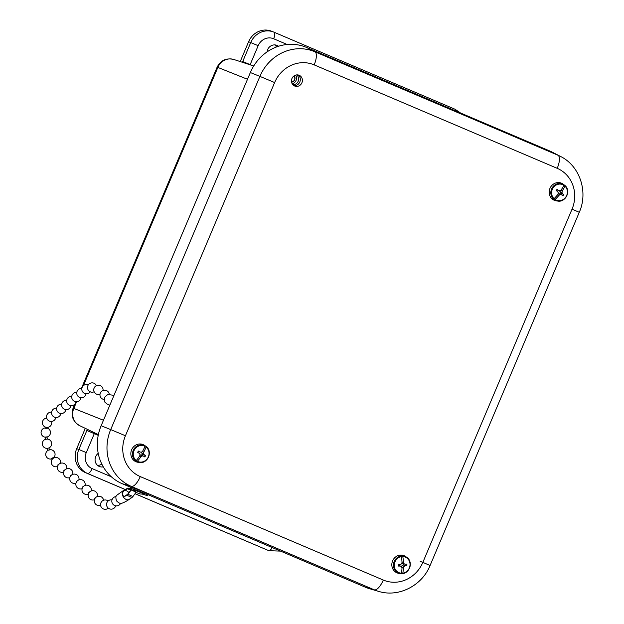 <?xml version="1.0" encoding="UTF-8"?>
<svg xmlns="http://www.w3.org/2000/svg" width="624" height="624" viewBox="0 0 624 624"><rect width="100%" height="100%" fill="white"/><g stroke="black" fill="none" stroke-linecap="round" stroke-linejoin="round"><path stroke-width="0.94" d="M292.149 83.725A5.429 5.047 111.9 0 0 295.604 75.13M291.58 82.181A3.783 3.518 111.9 0 0 294.122 75.847M296.696 74.903A5.429 5.047 -68.1 0 1 292.789 84.646M103.288 466.838A7.66 7.121 -68.1 0 1 99.559 466.557A7.66 7.121 -68.1 0 1 99.286 466.448A7.66 7.121 -68.1 0 1 95.09 460.411A7.66 7.121 -68.1 0 1 98.225 453.336M97.57 465.387A7.761 7.223 111.9 0 0 101.813 464.069M267.002 51.948A7.66 7.121 -68.1 0 1 277.15 45.443A7.66 7.121 -68.1 0 1 278.546 46.262M276.44 46.995A7.761 7.223 111.9 0 0 274.903 44.912M248.609 41.722L250.723 42.565L242.72 61.526L250.162 64.639L258.172 45.685A12.441 11.575 -68.1 0 1 273.663 38.758A6.224 2.278 -66.9 0 0 273.983 32.183A18.665 17.363 111.9 0 0 273.663 32.05L271.541 31.2A18.665 17.363 111.9 0 0 248.609 41.722L240.224 61.573M85.285 428.36L76.729 448.625A18.665 17.363 111.9 0 0 85.441 472.625L125.159 489.528M135.002 493.724L266.534 549.713A18.665 17.363 111.9 0 0 266.846 549.838L268.96 550.688L280.566 551.117M293.982 75.949A3.611 3.354 -68.1 0 1 291.548 82.009M298.389 75.02A6.061 5.639 -68.1 0 1 299.824 81.939A6.061 5.639 -68.1 0 1 294.083 85.722M301.907 82.774A5.827 5.421 -68.1 0 1 295.207 86.213A5.827 5.421 -68.1 0 1 291.899 78.632A5.827 5.421 -68.1 0 1 299.536 75.442A5.827 5.421 -68.1 0 1 301.907 82.774M557.216 168.332A12.441 4.563 -66.9 0 0 557.965 155.236L314.933 51.784A12.441 4.563 113.1 0 1 314.176 64.873L557.216 168.332A31.762 29.546 -68.1 0 1 572.044 209.157L579.275 212.3C588.401 192.005 579.961 165.953 560.555 156.452L552.178 152.123A45.092 41.956 111.9 0 0 549.541 150.883L306.501 47.424A45.092 41.956 111.9 0 0 250.349 72.532L101.15 425.732A45.092 41.956 111.9 0 0 122.21 483.709L131.407 487.625M147.935 494.653L365.243 587.161A45.092 41.956 111.9 0 0 369.502 588.689L378.55 591.357C398.596 597.722 422.074 585.64 430.076 565.508L422.846 562.364A31.762 29.546 -68.1 0 1 383.3 580.047A12.441 4.563 113.1 0 1 374.377 589.859A44.195 41.122 111.9 0 0 378.55 591.357M401.458 556.499L401.458 555.313A9.188 8.549 111.9 0 0 400.92 555.321A9.188 8.549 111.9 0 0 400.374 555.368A5437.013 1652.43 87.4 0 1 401.24 556.007L401.489 556.67A8.393 7.808 111.9 0 0 394.251 565.321A8.393 7.808 111.9 0 0 401.482 573.214A19.04 5.788 -92.6 0 0 402.012 567.91A19.009 4.235 -115.4 0 0 401.505 566.561A19.009 0.718 -158.1 0 1 400.14 566.038A19.04 3.377 -179.3 0 1 398.369 566.062A4.579 4.259 -68.1 0 1 398.369 564.572A19.04 2.137 -0.6 0 0 400.148 564.525A19.009 4.376 -22.4 0 0 401.505 563.893A19.009 6.341 -69 0 0 402.02 562.458A19.04 5.788 -92.6 0 0 401.489 556.67M398.51 564.572A2.551 2.371 111.9 0 0 398.603 565.211L401.505 566.561M401.575 566.748L402.043 565.547L403.221 564.97A2.551 2.371 111.9 0 0 403.221 563.62L401.903 562.801M401.24 556.007A8.947 8.323 -68.1 0 0 393.471 564.759A8.947 8.323 -68.1 0 0 400.335 573.581L401.24 573.659A8.947 8.323 -68.1 0 1 400.335 573.581L398.962 573.386A9.282 8.635 -68.1 0 1 391.864 563.885A9.282 8.635 -68.1 0 1 400.561 555.087A9.282 8.635 -68.1 0 1 405.709 556.585L406.832 557.396A8.947 8.323 -68.1 0 1 409.968 566.771A8.947 8.323 -68.1 0 1 402.566 573.581M401.747 567.185L403.447 567.832A19.04 7.02 86.7 0 1 402.8 573.152A8.393 7.808 111.9 0 0 410.038 564.502A8.393 7.808 111.9 0 0 402.808 556.6L402.511 555.937A5437.013 2005.52 -93.3 0 0 401.458 555.313M401.45 573.464A5437.013 2005.52 -93.3 0 0 402.503 573.589L402.8 573.152L402.503 573.589C410.093 573.019 413.182 561.421 406.832 557.396A8.947 8.323 -68.1 0 0 402.511 555.937M401.232 573.659L401.482 573.214L401.232 573.659M403.221 564.97L406.864 565.625A19.04 3.377 -179.3 0 1 405.327 565.765A19.009 5.608 158.7 0 1 404.048 566.428A19.009 7.582 111 0 1 403.447 567.832M402.043 563.168L404.048 563.761A19.009 0.523 20.4 0 1 405.327 564.252L403.221 563.62M405.327 564.252A19.04 2.137 -0.6 0 0 406.864 564.135A4.579 4.259 -68.1 0 1 406.864 565.625M403.666 564.954L405.327 565.765M402.043 565.547L404.048 566.428M402.808 556.6A19.04 7.02 86.7 0 1 403.455 562.38A19.009 5.468 63.4 0 1 404.048 563.761M401.989 561.881L403.455 562.38M398.369 566.062L398.603 565.211M398.549 565.219L400.14 566.038M563.527 184.4A9.188 8.549 111.9 0 0 563.371 184.283A9.188 8.549 111.9 0 0 563.246 184.197A5437.013 1743.284 128.2 0 1 563.987 184.727L563.909 185.266A8.393 7.808 111.9 0 0 553.348 187.512A8.393 7.808 111.9 0 0 554.065 198.689A19.04 6.107 -51.8 0 0 557.911 194.392A19.009 6.295 -75.6 0 0 558.347 192.941A19.009 3.658 -121.6 0 0 557.622 191.638A19.04 1.232 -143 0 0 556.226 190.554A4.579 4.259 -68.1 0 1 557.107 189.353A19.04 2.473 35.5 0 1 558.527 190.414L559.939 190.772A19.009 4.875 -28.7 0 0 561.155 189.969A19.04 6.107 -51.8 0 0 563.909 185.266M556.865 189.922A2.551 2.371 111.9 0 0 556.273 190.593M554.065 198.689L553.488 199.04A5437.013 1743.284 128.2 0 1 552.451 198.916A9.188 8.549 111.9 0 0 553.293 199.586L553.777 198.931M558.106 193.775L559.673 193.869A2.551 2.371 111.9 0 0 560.477 192.769L559.861 191.623L560.126 190.648M553.293 199.586A5437.013 2096.375 -51.4 0 0 554.471 199.828A8.947 8.323 -68.1 0 0 557.692 201.061C565.633 202.667 571.241 190.702 564.993 185.523A8.947 8.323 -68.1 0 1 566.732 195.889A8.947 8.323 -68.1 0 1 557.692 201.061L556.327 200.866A9.282 8.635 -68.1 0 1 549.9 188.534A9.282 8.635 -68.1 0 1 563.066 184.064L563.371 184.283M564.977 185.507L564.946 186.085L564.977 185.507A5437.013 2096.375 -51.4 0 0 564.096 184.868M560.477 192.769L563.729 194.594A4.579 4.259 -68.1 0 1 562.848 195.803A19.04 1.232 -143 0 0 561.662 194.836L559.673 193.869M559.861 191.623L561.92 192.34A19.009 4.898 57.2 0 1 562.567 193.612A19.04 2.473 35.5 0 1 563.729 194.594M560.82 193.073L562.567 193.612M558.449 193.557L560.329 194.509A19.009 6.107 152.3 0 1 559.034 195.281A19.04 7.34 128.6 0 1 555.095 199.508L554.471 199.828M561.662 194.836A19.009 1.474 -164 0 1 560.329 194.509M555.095 199.508A8.393 7.808 111.9 0 0 565.656 197.262A8.393 7.808 111.9 0 0 564.946 186.085A19.04 7.34 128.6 0 1 562.279 190.858A19.009 7.527 104.2 0 1 561.92 192.34M560.758 190.234L562.279 190.858M558.527 190.414L556.826 189.914L557.107 189.353M557.684 194.672L559.034 195.281M145.064 445.957L145.158 445.801A9.188 8.549 111.9 0 0 145.025 445.708A9.188 8.549 111.9 0 0 144.713 445.497A9.188 8.549 111.9 0 0 144.253 445.216A5437.013 1782.511 122.8 0 1 145.002 445.77L144.963 446.339A8.393 7.808 111.9 0 0 134.589 449.545A8.393 7.808 111.9 0 0 136.243 460.567A19.04 6.24 -57.2 0 0 139.706 456.004A19.009 6.185 -81 0 0 140.026 454.522A19.009 3.159 -126.5 0 0 139.191 453.297A19.04 0.632 -147.8 0 0 137.701 452.345A4.579 4.259 -68.1 0 1 138.489 451.066A19.04 1.872 30.8 0 1 139.987 451.994A19.009 0.85 9.8 0 0 141.43 452.228A19.009 5.234 -33.8 0 0 142.584 451.316A19.04 6.24 -57.2 0 0 144.963 446.339M138.325 451.511A2.551 2.371 111.9 0 0 137.74 452.369M136.243 460.567L135.697 460.941A5437.013 1782.511 122.8 0 1 134.683 460.824A9.188 8.549 111.9 0 0 135.587 461.409L135.923 460.863M139.877 455.216L141.484 455.146A2.551 2.371 111.9 0 0 142.202 453.976L141.648 452.057M135.587 461.409A5437.013 2135.601 -56.9 0 0 136.757 461.627A8.947 8.323 -68.1 0 0 139.347 462.478C147.662 464.178 153.083 451.23 146.063 446.456A8.947 8.323 -68.1 0 1 148.543 456.94A8.947 8.323 -68.1 0 1 139.347 462.478L137.974 462.283A9.282 8.635 -68.1 0 1 131.477 450.138A9.282 8.635 -68.1 0 1 144.409 445.279A9.282 8.635 -68.1 0 1 144.721 445.489A9.282 8.635 -68.1 0 1 144.869 445.598M139.581 456.191L140.907 456.776A19.04 7.48 123.1 0 1 137.342 461.276A8.393 7.808 111.9 0 0 147.716 458.071A8.393 7.808 111.9 0 0 146.063 447.049L146.063 446.456A5437.013 2135.601 -56.9 0 0 145.158 445.801M142.202 453.976L145.548 455.653A4.579 4.259 -68.1 0 1 144.768 456.932A19.04 0.632 -147.8 0 0 143.497 456.097L141.484 455.146M141.492 452.899L143.543 453.601A19.009 4.391 52.2 0 1 144.3 454.795A19.04 1.872 30.8 0 1 145.548 455.653M142.561 454.264L144.3 454.795M140.236 454.951L142.139 455.894A19.009 6.466 147.1 0 1 140.907 456.776M143.497 456.097A19.009 2.083 -168.7 0 1 142.139 455.894M146.063 447.049A19.04 7.48 123.1 0 1 143.777 452.088A19.009 7.426 98.7 0 1 143.543 453.601M142.334 451.511L143.777 452.088M139.987 451.994L138.302 451.503L138.489 451.066M137.342 461.276L136.757 461.627M144.768 494.185L133.24 489.489M137.475 492.952L140.158 493.982L137.475 492.952M142.295 494.083A9.329 0.827 -159.1 0 0 147.67 495.331L148.06 494.333A9.329 0.827 -159.1 0 0 139.636 490.222A9.329 0.827 -159.1 0 0 130.619 487.664L130.237 488.662A9.329 0.827 -159.1 0 0 132.093 489.949L131.235 490.012L126.922 495.3L131.929 497.523L132.428 497.086L132.935 496.509L128.021 494.333M147.67 495.331A9.329 0.827 -159.1 0 0 139.253 491.221A9.329 0.827 -159.1 0 0 130.237 488.662M129.472 499.161A5.288 3.697 -121.2 0 1 129.246 499.333A5.288 3.697 -121.2 0 1 128.973 499.496A5.288 3.697 -121.2 0 1 128.887 499.535A5.288 3.697 -121.2 0 1 123.443 497.125A5.288 3.697 -121.2 0 1 123.373 497.008L127.553 494.38L131.258 489.497M130.315 488.467L127.982 488.069L127.429 488.818L130.845 490.051M130.58 489.068L127.943 488.6M127.522 494.91L127.553 494.38M132.935 496.509L136.188 492.133M131.032 489.801L128.388 488.592M123.747 496.782L123.747 496.782A4.664 3.26 -121.2 0 1 124.09 490.831A4.664 3.26 -121.2 0 1 124.145 490.799L123.825 490.269L127.982 488.069M128.872 492.71A4.664 3.26 -121.2 0 0 128.809 492.632A4.664 3.26 -121.2 0 0 124.418 490.682A4.664 3.26 -121.2 0 0 124.145 490.799L127.421 488.818M126.922 495.3L123.373 497.008A5.288 3.697 -121.2 0 1 123.77 490.292A5.288 3.697 -121.2 0 1 123.825 490.269M128.973 499.496L131.929 497.523M109.832 405.194L106.985 403.962L104.707 401.989L104.2 400.078L104.84 397.121L107.757 394.508L113.989 395.343M100.721 503.365L101.244 502.18M52.213 459.303L51.659 458.484L53.212 457.548L53.594 458.102M45.482 439.296A4.664 4.664 0 0 0 47.135 448.375L48.914 447.962L49.561 449.982M46.933 427.409L46.831 428.306L45.006 428.275L45.154 426.995M93.951 388.487L94.583 387.161M94.942 498.498L94.622 498.209L96.143 497.164M88.795 492.96L88.475 492.671L89.996 491.626M82.649 487.43L82.321 487.141L83.85 486.096M76.495 481.892L76.175 481.603L77.696 480.558M70.348 476.362L70.028 476.073L71.549 475.028M64.202 470.824L63.874 470.535L65.403 469.49M58.048 465.293L57.728 465.005L59.249 463.96M45.224 437.065L47.042 436.886L47.299 439.085L45.49 439.343L45.224 437.065M100.526 392.629L101.665 391.248M247.502 79.271L217.846 67.415A13.603 12.659 -68.1 0 1 233.844 59.483L253.718 65.996M242.72 61.526A7.777 2.847 -66.9 0 0 242.416 62.291M233.844 59.483C226.294 57.72 220.724 60.278 217.136 67.142L217.846 67.415L83.429 385.632M103.467 420.256L73.102 408.127C70.645 415.724 72.844 421.574 79.685 425.669A13.603 12.659 -68.1 0 1 73.811 408.4L76.635 401.708M87.383 429.359A7.777 2.847 -66.9 0 0 86.845 430.521L78.842 449.475L76.729 448.625M272.243 547.576A6.224 2.278 113.1 0 1 268.655 550.563A18.665 17.363 111.9 0 0 268.96 550.688M111.361 476.791L92.095 468.593A6.224 2.278 113.1 0 1 87.555 473.476L125.206 489.497M135.034 493.685L266.534 549.713M85.441 472.625L87.555 473.476A18.665 17.363 111.9 0 1 78.842 449.475L86.284 452.595L94.294 433.641L86.845 430.521M92.095 468.593A12.441 11.575 -68.1 0 1 86.284 452.595M98.233 435.318L94.294 433.641A1.552 0.569 113.1 0 1 94.715 432.877M258.172 45.685L250.723 42.565A18.665 17.363 111.9 0 1 273.663 32.05L273.983 32.183A6.224 2.278 -66.9 0 0 273.967 32.175L455.083 109.27A6.224 2.278 -66.9 0 0 455.068 109.27L273.998 32.191M250.099 64.81A1.552 0.569 113.1 0 1 250.162 64.639L252.088 65.458M455.855 111.002A6.224 2.278 -66.9 0 0 455.083 109.27L460.559 113.006M273.663 38.758L287.118 44.483M420.147 561.272L423.766 562.84M306.501 47.424L314.933 51.784A44.195 41.122 111.9 0 0 259.904 76.385L274.63 82.555A31.762 29.546 -68.1 0 1 314.176 64.873M560.555 156.452A44.195 41.122 111.9 0 0 557.965 155.236L549.541 150.883M250.349 72.532L259.904 76.385L110.705 429.585L125.432 435.755L274.63 82.555M572.044 209.157L422.846 562.364M101.15 425.732L110.705 429.585A44.195 41.122 111.9 0 0 131.344 486.4A12.441 4.563 -66.9 0 0 140.267 476.588A31.762 29.546 -68.1 0 1 125.432 435.755M122.21 483.709L131.344 486.4L374.377 589.859L365.243 587.161M383.3 580.047L140.267 476.588M553.488 199.04A8.947 8.323 -68.1 0 1 552.669 187.083A8.947 8.323 -68.1 0 1 563.987 184.727M135.697 460.941A8.947 8.323 -68.1 0 1 133.879 449.155A8.947 8.323 -68.1 0 1 145.002 445.77M131.235 490.012L136.149 492.188M135.642 491.642L131.539 489.824M217.136 67.142L81.416 388.44M74.779 404.149L73.102 408.127M79.685 425.669L98.366 434.632M579.275 212.3L430.076 565.508M140.158 493.982L144.721 494.2M136.679 492.562L133.271 489.528M129.246 499.333C126.243 501.493 122.07 503.357 122.015 503.123C120.955 504.083 119.122 503.342 116.524 500.9C115.573 497.749 115.674 495.854 116.828 495.222L123.77 490.292M47.135 448.367L47.837 450.598M103.038 390.46A4.664 4.664 0 0 0 94.177 387.886A4.664 4.664 0 0 0 100.004 394.235M109.27 394.407A4.664 4.664 0 0 0 102.437 390.725A4.664 4.664 0 0 0 104.216 399.493M88.319 384.891A4.664 4.664 0 0 0 81.814 389.548A4.664 4.664 0 0 0 90.301 391.825M96.416 385.632A4.664 4.664 0 0 0 87.516 388.019A4.664 4.664 0 0 0 94.154 391.763M51.613 412.144A4.664 4.664 0 0 0 46.745 418.213A4.664 4.664 0 0 0 55.801 417.487M56.651 408.197A4.664 4.664 0 0 0 51.753 414.157A4.664 4.664 0 0 0 60.84 413.54M61.69 404.243A4.664 4.664 0 0 0 56.792 410.21A4.664 4.664 0 0 0 65.879 409.594M66.729 400.296A4.664 4.664 0 0 0 61.823 406.263A4.664 4.664 0 0 0 70.918 405.647M71.768 396.349A4.664 4.664 0 0 0 66.862 402.316A4.664 4.664 0 0 0 75.956 401.7M76.807 392.402A4.664 4.664 0 0 0 71.9 398.369A4.664 4.664 0 0 0 80.995 397.753M81.853 388.456A4.664 4.664 0 0 0 76.939 394.415A4.664 4.664 0 0 0 86.026 393.822M45.045 427.916A4.664 4.664 0 0 0 45.552 437.19A4.664 4.664 0 0 0 46.862 427.986M46.706 418.096A4.664 4.664 0 0 0 46.168 427.323A4.664 4.664 0 0 0 51.558 421.442M48.914 447.962A4.664 4.664 0 0 0 47.299 439.054M60.427 463.32A4.664 4.664 0 0 0 54.67 457.657A4.664 4.664 0 0 0 52.611 465.465A4.664 4.664 0 0 0 57.533 466.526M53.453 457.899A4.664 4.664 0 0 0 47.986 450.38A4.664 4.664 0 0 0 51.87 458.804M103.568 500.261A4.664 4.664 0 0 0 96.697 496.805A4.664 4.664 0 0 0 95.948 504.465A4.664 4.664 0 0 0 100.597 505.261M97.321 496.525A4.664 4.664 0 0 0 88.873 492.835A4.664 4.664 0 0 0 94.427 499.73M91.166 490.987A4.664 4.664 0 0 0 82.727 487.297A4.664 4.664 0 0 0 88.28 494.2M85.02 485.456A4.664 4.664 0 0 0 76.58 481.767A4.664 4.664 0 0 0 82.134 488.662M78.874 479.918A4.664 4.664 0 0 0 70.434 476.229A4.664 4.664 0 0 0 75.98 483.132M72.719 474.388A4.664 4.664 0 0 0 64.28 470.699A4.664 4.664 0 0 0 69.833 477.594M66.573 468.85A4.664 4.664 0 0 0 58.133 465.161A4.664 4.664 0 0 0 63.687 472.064M112.016 499.879A4.664 4.664 0 0 0 106.564 504.917A4.664 4.664 0 0 0 115.682 505.822M108.124 500.978A4.664 4.664 0 0 0 101.072 502.476A4.664 4.664 0 0 0 108.303 508.131M116.009 496.587A4.664 4.664 0 0 0 112.094 502.811A4.664 4.664 0 0 0 120.65 503.318"/></g></svg>
